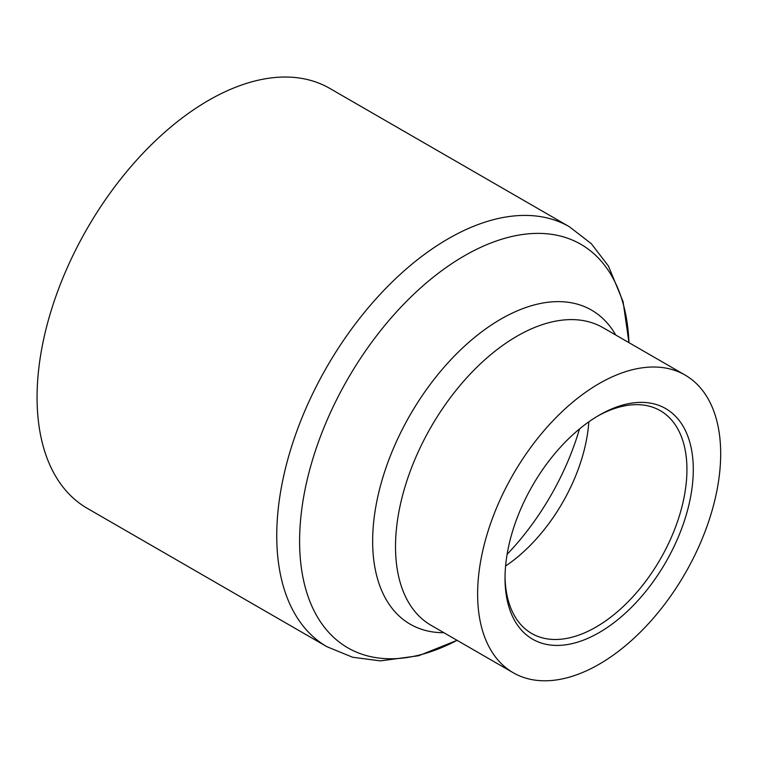 <?xml version="1.0" encoding="UTF-8"?>
<svg xmlns="http://www.w3.org/2000/svg" width="758" height="758" viewBox="0 0 758 758"><rect width="100%" height="100%" fill="white"/><g stroke="black" fill="none" stroke-linecap="round" stroke-linejoin="round"><path stroke-width="1.14" d="M599.152 415.213L599.152 415.213A133.114 76.852 -60 0 1 693.286 469.562A133.114 76.852 -60 0 1 599.152 632.598A133.114 76.852 -60 0 1 505.027 578.25A133.114 76.852 -60 0 1 599.152 415.213L599.152 415.213M597.55 416.151A128.623 74.265 -60 0 1 660.294 410.675A128.623 74.265 -60 0 1 680.011 513.744A128.623 74.265 -60 0 1 595.977 627.093A128.623 74.265 -60 0 1 531.661 633.461A128.623 74.265 -60 0 1 505.036 576.393M588.833 421.827A128.623 74.265 -60 0 1 505.595 566.008M579.482 428.971A185.937 107.352 -60 0 1 507.102 554.335M326.963 646.726L87.293 508.353A242.456 139.984 -60 0 1 50.123 314.058A242.456 139.984 -60 0 1 208.516 100.407A242.456 139.984 -60 0 1 329.749 88.392L569.419 226.765L591.306 243.688L608.409 265.973L623.095 301.703L628.95 342.644A232.99 134.517 120 0 0 464.351 255.844A232.99 134.517 120 0 0 299.647 536.967A232.99 134.517 120 0 0 457.074 640.33L418.7 655.736L380.402 660.891L352.555 657.224L326.963 646.726A242.456 139.984 -60 0 1 289.793 452.441A242.456 139.984 -60 0 1 448.196 238.779A242.456 139.984 -60 0 1 569.419 226.765M599.152 664.235A171.867 99.232 -60 0 1 513.223 672.744A171.867 99.232 -60 0 1 486.873 535.025A171.867 99.232 -60 0 1 599.152 383.576A171.867 99.232 -60 0 1 685.09 375.058A171.867 99.232 -60 0 1 711.43 512.778A171.867 99.232 -60 0 1 599.152 664.235M685.09 375.058L602.98 327.655A171.867 99.232 120 0 0 517.041 336.164A171.867 99.232 120 0 0 404.763 487.621A171.867 99.232 120 0 0 431.113 625.341L513.223 672.744M443.856 632.703A181.342 104.699 -60 0 1 376.044 505.425A181.342 104.699 -60 0 1 500.877 319.099A181.342 104.699 -60 0 1 615.733 335.017"/></g></svg>
